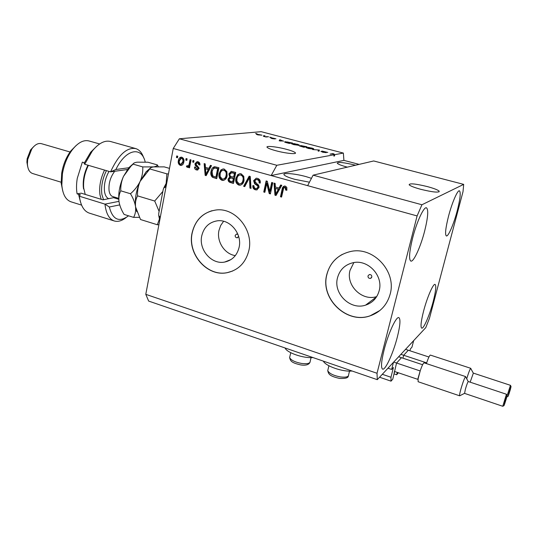 <?xml version="1.0" encoding="UTF-8"?>
<svg xmlns="http://www.w3.org/2000/svg" width="538" height="538" viewBox="0 0 538 538"><rect width="100%" height="100%" fill="white"/><g stroke="black" fill="none" stroke-linecap="round" stroke-linejoin="round"><path stroke-width="0.81" d="M396.419 363.601L392.78 379.155L391.025 381.153L390.965 377.252L393.412 367.515L391.63 369.445L387.972 368.207M391.63 369.445L393.473 362.303L413.682 340.615L411.947 347.205L410.46 348.832L409.869 350.749M390.965 377.252L382.303 374.293M391.025 381.153L379.572 377.225M394.509 372.484L394.146 372.363M401.321 357.857L396.714 362.881M397.252 372.404L396.647 374.751L394.139 373.903M396.647 374.751L398.376 372.78M403.554 355.813L402.928 358.194M408.174 350.379L403.83 355.114M420.797 189.322C432.834 192.221 438.961 192.839 439.19 191.172C437.845 189.894 433.904 188.367 427.374 186.592C415.538 183.734 409.458 183.128 409.149 184.783C410.407 186.02 414.287 187.533 420.797 189.322M275.974 150.761C285.611 153.391 297.124 154.547 295.342 152.765C294.4 151.81 291.401 150.647 286.337 149.282C276.902 146.726 265.422 145.522 267.11 147.311C267.998 148.246 270.95 149.396 275.974 150.761M237.978 234.501L236.559 234.03L235.173 235.388C235.113 236.928 235.799 237.729 237.224 237.796L238.616 236.364M371.812 277.063C371.872 275.315 371.045 274.481 369.324 274.555L367.999 275.907C367.938 277.662 368.765 278.496 370.494 278.408L371.812 277.063M379.169 290.735C383.601 275.577 367.636 258.872 352.706 262.8C344.764 264.857 339.693 269.874 337.494 277.843C333.083 293.526 350.292 310.426 365.584 305.14C372.578 302.807 377.111 297.998 379.169 290.735M353.856 262.584L350.003 270.412C345.766 285.342 362 301.441 376.694 296.613M239.094 247.399C242.416 233.882 230.015 218.885 217.278 220.829C209.06 222.214 203.882 227.218 201.75 235.846C198.488 249.699 211.602 264.831 224.655 262.06C232.214 260.392 237.023 255.503 239.094 247.399M223.6 221.273L220.681 225.483L218.966 230.446C216.437 241.508 224.588 254.104 235.321 255.611M248.865 250.506C253.936 230.103 235.368 207.352 216.135 209.981C203.364 211.972 195.348 219.625 192.086 232.941C187.15 254.138 207.365 277.184 227.339 272.638C238.569 270.009 245.745 262.631 248.865 250.506M212.059 210.701C201.494 213.996 194.884 221.394 192.227 232.9C187.291 254.091 207.5 277.131 227.466 272.584L232.651 271.017M390.137 294.219C396.876 271.387 373.096 246.081 350.554 251.522C338.093 254.528 330.171 262.221 326.781 274.615C320.076 298.657 346.728 324.434 370.117 315.846C380.386 312.195 387.057 304.992 390.137 294.219M342.289 254.413C334.286 258.845 329.155 265.564 326.882 274.562C320.184 298.59 346.828 324.36 370.205 315.772L379.889 310.5M311.468 178.32L306.088 176.639C295.093 173.552 282.02 172.456 284.111 174.877C285.227 176.148 288.751 177.621 294.69 179.302L309.451 182.2M355.557 165.213L355.268 165.139C343.916 162.429 337.911 161.803 337.252 163.263C338.214 164.278 341.475 165.549 347.037 167.062L347.333 167.143M412.538 238.381C416.587 222.147 423.857 206.41 426.479 207.809C428.598 209.672 428.006 217.365 424.69 230.883C420.716 246.626 413.587 262.362 410.83 261.085C408.725 259.471 409.297 251.898 412.538 238.381M448.537 216.182C452.021 202.705 457.616 189.813 459.445 190.815C460.952 192.355 460.205 199.026 457.206 210.842C453.783 223.983 448.275 236.861 446.358 235.947C444.859 234.602 445.585 228.011 448.537 216.182M423.581 311.125C427.105 297.474 433.278 283.277 435.094 284.427C436.419 285.678 435.773 291.428 433.157 301.683C429.707 314.972 423.614 329.175 421.705 328.133C420.38 327.03 421.005 321.354 423.581 311.125M384.045 350.103C388.14 333.641 396.304 316.008 398.887 317.635C400.689 319.108 400.178 325.557 397.353 336.983C393.352 352.908 385.336 370.581 382.585 369.108C380.803 367.81 381.287 361.475 384.045 350.103M323.351 361.132C325.51 366.089 342.814 372.094 352.067 371.005M377.293 379.673L377.024 373.264L417.098 215.933L421.933 204.756L313.109 175.159L373.702 160.963L463.689 184.373L463.01 191.696L429.465 318.308L425.78 327.622L377.293 379.673L148.643 301.072L145.791 294.333L173.243 148.468L179.362 138.791L261.132 131.675L343.365 153.074L334.791 154.648L334.481 155.986L333.99 155.495M421.933 204.756L463.689 184.373M417.098 215.933L307.655 185.657L313.109 175.159M334.481 155.986L333.849 156.101L334.159 154.762L276.808 165.287L179.362 138.791M334.159 154.762L333.311 153.935L330.029 154.117L332.975 153.586L334.791 154.648M321.993 151.07L327.797 152.436L322.921 151.312L326.277 152.644L322.733 152.22L320.904 151.353L325.329 152.442L321.946 151.265M312.605 149.551L319.411 150.041L319.014 151.232L318.059 150.983L318.637 149.988L312.605 149.551M311.61 147.984L313.715 148.737L313.546 149.134L308.395 148.468L306.142 147.594L308.556 147.378L311.576 148.132M297.124 144.197L299.182 144.937L298.96 145.314L293.788 144.641L291.603 143.794L294.084 143.599L297.09 144.339M283.486 141.03L279.182 140.795L279.814 139.692L283.445 141.205M255.563 133.532L256.935 133.713L255.563 133.532M256.821 134.144L261.972 135.179L257.87 134.883L256.431 134.332L256.821 134.144L256.747 134.527M263.654 135.643L265.032 135.825L263.654 135.643M266.357 136.645L268.543 136.746L266.021 137.002L263.351 136.269L266.29 136.975M269.706 137.224L271.078 137.405L269.706 137.224M271.643 137.836L275.94 138.804L272.591 138.058L274.804 138.939L271.993 138.582L270.681 137.977L273.788 138.764L271.643 137.836M285.039 141.696L292.531 143.014L289.249 143.431L285.476 142.422L284.548 141.985L285.039 141.696L284.925 142.22M300.715 145.529L306.969 146.787L303.802 147.244L299.336 145.906L300.661 145.764M359.128 164.379L343.91 160.378L343.365 153.074M269.794 191.333L271.697 182.469L272.786 182.772L270.392 193.902L269.235 193.572L266.727 183.478L264.837 192.322L263.755 192.019L266.128 180.916L267.285 181.239L269.794 191.333L270.392 191.178L272.235 182.624M253.606 180.681L256.256 178.199L257.547 178.367C259.693 179.12 260.587 180.694 260.224 183.081L259.114 182.927C259.316 181.259 258.67 180.163 257.177 179.638L256.276 179.524L254.689 180.95L256.828 183.767C258.448 184.541 259.161 185.818 258.98 187.601L256.545 189.921L255.335 189.779C253.398 189.114 252.571 187.715 252.86 185.576L253.963 185.738L254.198 187.493L255.342 188.401L256.471 188.589L257.904 187.271L257.81 186.047L254.642 183.774L253.606 180.681L254.232 180.546L256.162 178.206M243.62 186.296L249.155 176.175L250.264 176.484L251.024 188.401L249.921 188.085L249.498 177.634L244.729 186.612L243.62 186.296L244.259 186.155L249.645 176.309M241.132 173.781L243.788 176.356L244.044 180.432C243.64 183.068 242.288 184.662 239.988 185.213L238.785 185.072C236.155 183.72 235.2 181.454 235.926 178.286L237.776 174.621L240.002 173.639L241.132 173.781M224.238 169.06L226.868 171.615L227.13 175.67C226.733 178.307 225.402 179.894 223.122 180.432L221.965 180.297C219.363 178.952 218.415 176.706 219.121 173.552L220.936 169.907L223.162 168.925L224.238 169.06M208.905 168.367L210.425 165.354L211.501 165.657L206.162 175.657L205.16 175.368L204.137 163.592L205.207 163.895L205.435 167.392L208.905 168.367L209.591 168.26L210.977 165.509M176.444 157.486L176.733 155.939L177.742 156.222L177.453 157.768L176.444 157.486L177.17 157.392L177.412 156.128M377.024 373.264L145.791 294.333M276.808 165.287L271.159 175.556L307.655 185.657M343.91 160.378L271.159 175.556L173.243 148.468M178.367 160.62C178.603 158.656 179.537 157.493 181.185 157.13L181.878 157.231C183.714 158.185 184.359 159.799 183.821 162.066C183.572 163.976 182.651 165.105 181.044 165.462L180.324 165.368C178.515 164.433 177.863 162.846 178.367 160.62L179.093 160.519L181.313 157.136M185.798 160.102L186.094 158.555L187.11 158.838L186.814 160.391L185.798 160.102L186.518 160.008L186.76 158.744M189.248 163.747L190.042 159.658L191.057 159.941L189.537 167.822L188.515 167.533L188.757 166.282L187.533 167.365L186.41 166.645L187.009 165.63L187.883 165.993L188.757 165.3L189.248 163.747L189.961 163.639L190.694 159.84M192.671 162.025L192.974 160.479L193.996 160.761L193.693 162.315L192.671 162.025L193.377 161.931L193.626 160.66M195.059 163.599L197.13 161.608L197.984 161.73C199.41 162.214 200.055 163.29 199.934 164.958L198.878 164.81L197.688 162.839L196.121 163.693L196.215 164.473L199.141 168.313L197.298 170.042L196.424 169.921C195.065 169.504 194.44 168.535 194.534 167.009L195.583 167.157L196.612 168.784L197.244 168.871L198.085 168.179L196.827 166.659C195.489 166.081 194.904 165.058 195.059 163.599L195.765 163.498L197.231 161.608M211.051 171.353C211.373 168.858 212.564 167.311 214.635 166.719L218.919 167.728L216.72 178.656L212.355 177.204C210.869 175.576 210.432 173.626 211.051 171.353L211.737 171.239L214.622 166.719M228.872 173.915L231.253 171.36L235.731 172.422L233.472 183.418L230.331 182.523C228.637 182.026 227.904 180.849 228.119 178.979L229.719 177.002L228.872 173.915L229.531 173.794L231.3 171.36M279.027 188.058L280.668 184.978L281.811 185.294L276.021 195.502L274.958 195.2L274.017 183.115L275.147 183.431L275.348 187.022L279.027 188.058L279.619 187.91L281.118 185.099M285.335 186.128L286.821 187.379L286.855 190.257L285.725 190.096L284.999 187.419L283.714 187.957L281.569 197.076L280.473 196.767L282.127 189.194C282.302 187.513 283.096 186.457 284.508 186.027L285.335 186.128M177.506 157.486L177.17 157.392M181.649 165.354L180.324 165.368M181.044 165.26C179.241 164.325 178.589 162.745 179.093 160.519M182.355 158.253L181.286 158.3L179.396 160.828C178.979 162.375 179.369 163.512 180.56 164.251L181.656 164.198L183.525 161.689C183.949 160.136 183.559 158.992 182.355 158.253L181.521 158.32M180.929 164.298L182.806 161.783C183.229 160.23 182.839 159.087 181.636 158.347M183.525 161.689L182.806 161.783M186.868 160.102L186.518 160.008M189.591 167.526L188.515 167.533M189.228 167.426L189.47 166.175L188.757 166.282M187.944 167.237L187.291 167.338M187.97 167.217L187.13 166.538L186.41 166.645M187.13 166.538L187.5 165.906M188.071 165.966L189.47 165.2L188.757 165.3M189.47 165.2L189.961 163.639M193.747 162.032L193.377 161.931M199.941 164.756L198.878 164.81M199.578 164.702L198.394 162.738L197.688 162.839M198.394 162.738L197.581 162.705M197.897 169.927L196.424 169.921M197.13 169.806L195.227 167.11M197.513 168.831L198.784 168.071L198.085 168.179M198.784 168.071L198.589 167.325L197.89 167.432M198.589 167.325L197.527 166.551C196.195 165.973 195.603 164.951 195.765 163.498M206.31 175.381L205.16 175.368M205.852 175.247L204.857 163.794M205.886 174.379L206.572 174.258L209.006 169.436L205.523 168.764L205.886 174.379L208.314 169.551L205.523 168.764M207.439 172.335L206.753 172.456M209.006 169.436L208.314 169.551M216.78 178.354L212.355 177.204M213.041 177.076C211.555 175.455 211.118 173.505 211.737 171.239M216.505 168.105L214.655 168.038L213.014 169.107L212.086 171.662L212.813 175.973L215.94 177.089L216.612 176.962L218.294 168.602L214.823 168.011M215.94 177.089L217.614 168.717L215.832 168.212M218.294 168.602L217.614 168.717M223.869 180.297L221.965 180.297M222.631 180.163C220.035 178.824 219.087 176.578 219.8 173.431L219.121 173.552M219.8 173.431L221.609 169.793L220.936 169.907M221.609 169.793L223.082 168.925M223.741 178.993L223.741 178.993C225.489 178.555 226.491 177.298 226.747 175.233C227.285 172.893 226.592 171.232 224.655 170.23L223.277 170.237M222.214 179.013L223.068 179.12C224.823 178.683 225.826 177.426 226.081 175.354C226.626 173.014 225.926 171.346 223.99 170.344L223.196 170.25C221.454 170.647 220.439 171.857 220.163 173.882L220.096 176.477L222.214 179.013M226.747 175.233L226.081 175.354M224.655 170.23L223.99 170.344M233.539 183.108L230.99 182.389C229.302 181.891 228.563 180.714 228.778 178.851L228.119 178.979M228.778 178.851L230.378 176.874L229.719 177.002M230.378 176.874L229.531 173.794M231.925 172.564L229.928 174.204C229.766 175.603 230.345 176.444 231.676 176.726L234.272 177.143L235.066 173.297L231.636 172.631M231.098 177.715L229.208 179.1C229.087 180.412 229.672 181.158 230.957 181.346L233.337 181.703L234.01 178.428L230.728 177.789M232.685 181.837L233.357 178.555L230.439 177.843M234.01 178.428L233.357 178.555M233.62 177.271L234.413 173.418L231.266 172.678M235.066 173.297L234.413 173.418M232.974 172.711L232.315 172.826M240.782 185.065L238.785 185.072M239.43 184.938C236.801 183.579 235.852 181.326 236.579 178.159L235.926 178.286M236.579 178.159L238.428 174.5L237.776 174.621M238.428 174.5L239.874 173.646M240.627 183.754C242.362 183.283 243.364 182.026 243.62 179.981C244.178 177.634 243.472 175.953 241.515 174.951L240.035 174.971C238.287 175.381 237.265 176.599 236.976 178.616L236.908 181.232L239.047 183.788L239.941 183.895C241.703 183.445 242.719 182.18 242.981 180.116C243.532 177.762 242.833 176.081 240.869 175.072L240.042 174.971L240.688 174.85M243.62 179.981L242.981 180.116M241.515 174.951L240.869 175.072M251.004 188.071L249.921 188.085M250.553 187.944L250.13 177.506L249.498 177.634M244.877 186.33L244.259 186.155M260.257 182.866L259.114 182.927M259.733 182.786C259.935 181.124 259.289 180.035 257.803 179.504L257.177 179.638M257.803 179.504L256.344 179.504M257.272 189.766L255.335 189.779M255.96 189.632C254.111 189.02 253.277 187.701 253.452 185.664M257.003 188.461L258.529 187.123L257.904 187.271M258.529 187.123L258.428 185.906L257.81 186.047M258.428 185.906L255.268 183.633L254.642 183.774M255.268 183.633L254.232 180.546M270.453 193.593L269.235 193.572M269.841 193.418L267.339 183.337L266.727 183.478M264.904 192.019L263.755 192.019M264.366 191.864L266.673 181.071M276.182 195.22L274.958 195.2M275.557 195.045L274.636 183.29M275.738 194.191L276.337 194.036L278.973 189.114L275.422 188.428L275.738 194.191L278.381 189.262L275.422 188.428M277.278 192.073L276.687 192.227M278.973 189.114L278.381 189.262M286.902 190.028L285.725 190.096M286.303 189.941L285.584 187.278L284.999 187.419M285.584 187.278L284.844 187.318M281.636 196.767L280.473 196.767M281.065 196.605L282.712 189.046L282.127 189.194M282.712 189.046L284.461 186.027M312.934 357.548C303.466 358.496 286.687 352.679 285.073 347.972M258.26 134.856L261.017 134.998L257.722 134.372L257.393 134.52L258.233 134.977M279.558 140.895L279.814 139.692M281.018 140.902L282.8 140.996L280.385 140.364L279.975 140.869L280.977 141.077M288.731 143.148L291.253 142.826L287.084 141.924L285.51 142.146L288.704 143.29M291.179 143.189L291.253 142.826M299.101 145.294L299.182 144.937M291.919 144.016L292.026 143.518M294.165 144.588L298.375 144.877L292.921 143.754L292.585 143.989L294.131 144.729M303.264 146.955L304.212 146.813L300.332 146.094L303.23 147.096M304.131 147.197L304.212 146.813M304.582 146.76L305.692 146.605L301.502 145.845L304.582 146.76L304.501 147.143M305.611 146.982L305.692 146.605M313.627 149.113L313.715 148.737M306.425 147.795L306.532 147.311M308.758 148.407L312.921 148.683L307.44 147.553L307.124 147.789L308.725 148.549M318.388 151.064L318.637 149.988M332.881 154.016L332.975 153.586M333.829 154.446L333.97 153.848M165.899 187.486L164.951 187.204L163.727 188.065L163.182 189.706L158.757 213.304L158.717 215.388L159.443 216.498L159.921 219.262M160.385 216.787L159.443 216.498M145.22 162.066C141.649 145.933 125.731 148.918 115.885 169.504L128.811 167.755M135.596 148.542L110.539 141.501C104.776 140.041 98.71 143.195 92.348 150.956L84.695 164.245L110.559 171.851C118.4 154.877 126.8 147.123 135.751 148.589C139.376 149.739 142.039 152.859 143.74 157.943M127.439 169.517L110.559 171.851L115.885 169.504M115.273 197.325L102.919 199.847L81.184 193.176L77.095 193.868L80.518 194.924L78.783 195.22L79.375 196.222L104.964 204.124L118.965 201.36M62.744 191.003L61.184 183.216L61.709 173.068C63.181 164.534 66.201 157.177 70.76 150.99L76.154 145.495M99.617 143.962L89.019 140.963C83.619 139.618 78.05 142.557 72.307 149.786C67.331 156.551 64.029 164.608 62.408 173.949L61.83 185.059C62.677 194.299 65.71 199.874 70.935 201.79L81.581 205.112M27.714 166.639L26.907 162.247L27.129 158.777L30.565 149.914L33.558 146.753M70.034 151.985L41.406 143.666C38.151 142.886 34.957 144.635 31.816 148.905L27.68 159.578L27.411 163.754C27.7 169.073 29.415 172.321 32.549 173.498L61.13 182.214M84.358 162.738L82.348 162.146L77.25 178.421C76.335 184.11 76.282 189.255 77.095 193.868M79.375 196.222C80.619 205.563 83.908 211.192 89.234 213.095L89.389 213.142M126.121 217.54C121.87 220.91 117.896 222.046 114.204 220.95C109.106 219.114 106.026 213.505 104.964 204.124L109.335 207.009C112.677 219.739 119.08 222.671 128.542 215.812M84.695 164.245L84.076 163.364L90.653 152.247L96.719 146.242M80.384 201.622L78.783 195.22M119.712 204.891L109.335 207.009M106.416 170.633C102.435 178.851 100.915 186.794 101.877 194.46L103.531 199.732M101.198 199.322L99.974 194.877C98.958 186.948 100.485 178.683 104.547 170.082M88.393 165.334C84.701 172.947 83.134 180.499 83.679 187.997L85.239 194.42M136.78 211.737L135.583 206.969L140.526 219.531L157.325 224.749L158.885 224.756M137.553 195.866C137.271 190.977 138.138 186.121 140.169 181.306C137.876 185.987 134.648 190.129 130.485 193.741C133.182 198.186 134.87 202.523 135.549 206.753L135.549 206.753C135.152 202.624 135.825 198.993 137.553 195.866L154.709 201.03L159.12 211.387M159.396 219.215L157.325 224.749M119.006 201.696L118.945 201.225L119.006 201.696C119.752 205.913 121.447 210.156 124.096 214.433L133.599 217.379C135.287 214.42 135.939 210.876 135.549 206.753C134.735 198.771 136.275 190.291 140.169 181.306L149.793 168.939L166.881 173.861L166.155 183.189M162.859 191.434L154.709 201.03M149.793 168.939C149.914 167.977 151.191 167.291 153.626 166.894L164.218 166.874L169.497 168.381M168.448 173.942L166.881 173.861M158.273 166.645L157.345 164.91C157.284 165.825 156.047 166.484 153.626 166.894L142.745 166.914C143.047 171.689 142.187 176.484 140.169 181.306L146.04 171.864L150.189 168.219M159.423 209.759L162.51 193.29M133.599 217.379L139.288 217.318M157.345 164.91L147.903 162.214L137.17 162.173C134.661 162.55 133.303 163.196 133.088 164.13L130.983 166.114L123.484 176.39C121.447 181.165 120.546 185.98 120.794 190.822C119.214 193.835 118.602 197.305 118.945 201.225L118.945 201.225C118.152 193.344 119.665 185.072 123.484 176.39L128.965 167.567L133.39 163.619M133.088 164.13L142.745 166.914M120.794 190.822L130.485 193.741M83.565 188.878L83.316 187.009C82.791 179.746 84.345 172.483 87.976 165.213M465.37 389.256L464.59 393.392L502.754 406.277L506.446 394.253L468.282 381.55C467.69 382.128 466.722 384.697 465.37 389.256M464.556 393.345L459.66 395.813C459.358 395.45 459.768 393.211 460.891 389.102C463.077 381.691 464.664 377.521 465.652 376.6L424.099 362.827C423.319 362.968 422.061 365.51 420.333 370.453L417.737 379.33L394.388 371.435M420.333 370.453L418.087 378.893L418.12 381.724L459.66 395.813M419.99 370.884L393.688 362.074M417.737 379.33L418.087 378.893M422.619 364.73L398.631 356.761M507.058 395.901L510.448 385.322L473.366 373.116L470.151 382.168M466.702 378.779C468.672 372.383 470.037 368.9 470.804 368.328L430.387 355.087C429.654 355.221 428.463 357.662 426.809 362.404L426.284 363.553M426.486 362.807L400.891 354.34M428.941 357.017L405.558 349.33M426.809 362.404L426.419 363.601M197.527 166.551L196.827 166.659M214.581 177.728L213.902 177.856M230.99 182.389L230.331 182.523M232.154 177.903L231.495 178.031M250.177 179.369L249.545 179.497M256.942 184.709L256.317 184.85M318.308 151.043L318.509 150.156M328.052 369.344L327.736 370.662C329.216 373.486 333.446 375.585 340.426 376.936C346.015 377.582 348.752 376.835 348.637 374.683L349.525 371.099M289.908 356.338L289.626 357.582C290.984 360.225 295.012 362.188 301.69 363.473C307.44 364.139 310.271 363.399 310.197 361.254L311.058 357.622M166.565 183.942L164.951 187.204M113.881 197.782L118.763 199.275M114.722 171.279C110.351 177.069 108.468 183.545 109.073 190.714C109.604 193.942 110.821 195.886 112.711 196.545L118.723 198.374M108.858 198.73C106.625 197.87 105.192 195.529 104.54 191.703C103.773 184.944 105.266 178.172 109.006 171.393M114.769 197.17L113.928 197.769M504.826 402.182C503.481 407.34 503.951 406.271 506.238 398.981C507.596 393.796 507.119 394.865 504.826 402.182M508.04 396.358L506.877 396.977L506.937 396.445M508.901 392.962C507.583 398.006 508.027 397.004 510.232 389.949C511.564 384.872 511.12 385.874 508.901 392.962M439.001 191.898L439.19 191.172M295.207 153.364L295.342 152.765M181.044 165.462L181.541 165.388M181.286 158.3L182.012 158.206M197.164 162.765L197.87 162.664M197.298 170.042L197.796 169.961M214.655 168.038L215.334 167.93M223.122 180.432L223.788 180.304M223.196 170.25L223.869 170.129M231.38 172.671L232.033 172.557M239.988 185.213L240.634 185.072M256.276 179.524L256.895 179.389M256.545 189.921L257.164 189.773M284.609 187.379L285.187 187.231M298.348 145.004L298.267 145.354M312.894 148.818L312.813 149.181M231.044 259.538L224.655 262.06M376.519 296.889L365.584 305.14M371.482 277.749L370.494 278.408M237.783 237.601L237.224 237.796M348.308 376.008C348.308 377.884 345.389 378.685 339.559 378.416C329.014 376.035 328.59 373.93 327.736 370.662L328.92 365.759M309.901 362.511C308.657 364.791 305.665 365.605 300.924 364.959C291.092 362.767 290.473 360.897 289.626 357.582L290.749 352.706M166.968 181.797L163.727 188.065M158.717 215.382L159.719 220.318M61.184 183.216L61.83 185.059M26.907 162.247L27.411 163.754M89.234 213.095L114.204 220.95M30.565 149.914L31.816 148.905M70.76 150.99L72.307 149.786M90.653 152.247L92.348 150.956M146.04 171.864L148.549 170.095M128.965 167.567L130.99 166.114M126.148 169.699L127.116 169.981M83.316 187.009L83.679 187.997M502.754 406.277L503.951 405.645M468.208 381.563L465.76 377.03M507.065 395.497L506.446 394.253M473.299 373.13L470.905 368.725M511.053 386.519L510.448 385.322"/></g></svg>
